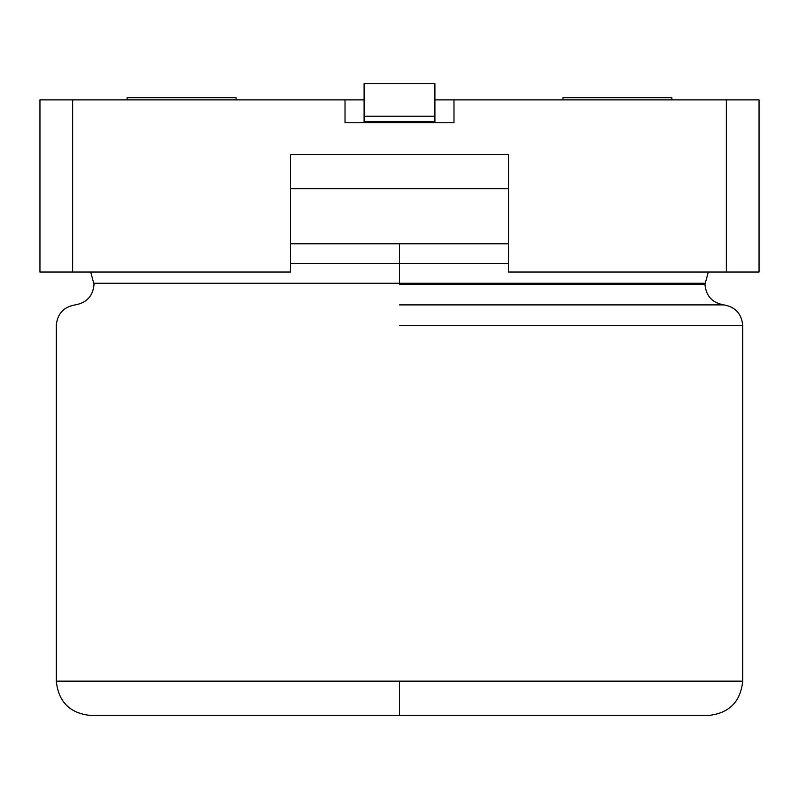<?xml version="1.0" encoding="UTF-8"?>
<svg xmlns="http://www.w3.org/2000/svg" width="799" height="799" viewBox="0 0 799 799"><rect width="100%" height="100%" fill="white"/><g stroke="black" fill="none" stroke-linecap="round" stroke-linejoin="round"><path stroke-width="1.2" d="M39.95 272.02L39.95 99.875L72.639 99.875L72.639 272.02L290.546 272.02L290.546 154.357L508.454 154.357L508.454 272.02L726.361 272.02L726.361 99.875L453.982 99.875L453.982 122.756L345.018 122.756L345.018 99.875L72.639 99.875L364.094 99.875L345.018 99.875L345.018 122.756L453.982 122.756L453.982 99.875L759.05 99.875L759.05 272.02L508.454 272.02L508.454 154.357L290.546 154.357L290.546 272.02L39.95 272.02L72.639 272.02L72.639 99.875L39.95 99.875L39.95 272.02M434.906 99.875L453.982 99.875L434.906 99.875M671.889 97.698L562.935 97.698L671.889 97.698L671.889 99.875L671.889 97.698M236.065 97.698L127.111 97.698L236.065 97.698L236.065 99.875L236.065 97.698M726.361 272.02L759.05 272.02L759.05 99.875L726.361 99.875L726.361 272.02M90.696 272.02L94.042 284.364C92.984 296.02 86.692 302.861 75.166 304.888C63.65 306.916 57.358 313.757 56.29 325.403L56.29 681.148C58.437 701.882 69.883 713.317 90.617 715.465L708.383 715.465C729.117 713.317 740.563 701.882 742.71 681.148L742.71 325.403C741.642 313.757 735.35 306.916 723.834 304.888C712.309 302.861 706.016 296.02 704.958 284.364L708.304 272.02M682.596 715.465L399.5 715.465L399.5 681.148L56.29 681.148L742.71 681.148L399.5 681.148L399.5 715.465L116.404 715.465M399.5 325.403L742.71 325.403L399.5 325.403M399.5 681.148L56.29 681.148L399.5 681.148M399.5 304.888L723.834 304.888L399.5 304.888M399.5 284.364L704.958 284.364L399.5 284.364M399.5 283.275L704.958 283.275L94.042 283.275L704.958 283.275L94.042 283.275L399.5 283.275L399.5 263.52L290.546 263.52L399.5 263.52L399.5 283.275M508.454 263.52L399.5 263.52L508.454 263.52M399.5 263.52L399.5 243.765L290.546 243.765L399.5 243.765L399.5 263.52M508.454 243.765L399.5 243.765L508.454 243.765M508.454 188.674L290.546 188.674L508.454 188.674M434.906 83.535L434.906 122.756L434.906 121.668L364.094 121.668L364.094 83.535L364.094 116.215L434.906 116.215L434.906 83.535L364.094 83.535L434.906 83.535M364.094 122.756L364.094 121.668L364.094 122.756M434.906 116.215L364.094 116.215L364.094 121.668L434.906 121.668L434.906 116.215M562.935 97.698L562.935 99.875M127.111 97.698L127.111 99.875"/></g></svg>

